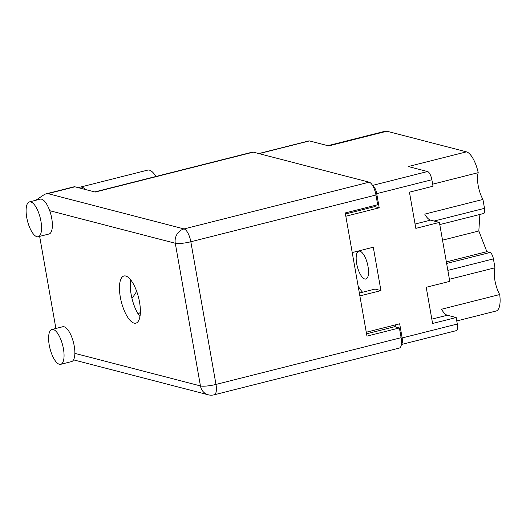 <?xml version="1.0" encoding="UTF-8"?>
<svg xmlns="http://www.w3.org/2000/svg" width="526" height="526" viewBox="0 0 526 526"><rect width="100%" height="100%" fill="white"/><g stroke="black" fill="none" stroke-linecap="round" stroke-linejoin="round"><path stroke-width="0.79" d="M368.029 266.564A14.373 5.247 -104.2 0 0 358.837 251.152A14.373 5.247 -104.2 0 0 356.674 263.618A14.373 5.247 -104.2 0 0 365.872 279.03A14.373 5.247 -104.2 0 0 368.029 266.564M352.223 252.546L373.289 247.227L380.936 290.608L375.058 289.083L359.363 293.048M358.114 285.973A31.744 11.585 -104.2 0 0 362.559 292.239M327.869 145.689L385.295 131.191A21.559 7.87 75.8 0 1 386.893 131.217L328.717 145.906L309.466 140.915L259.075 153.638M372.539 185.415L427.533 171.529L408.281 166.538L466.457 151.85L386.893 131.217M466.457 151.85A21.559 7.87 75.8 0 1 478.213 172.673L432.648 184.179M401.397 344.412A7.666 2.794 -104.2 0 0 402.16 337.955L457.311 324.029L456.167 317.533L432.589 323.483L426.211 287.295L449.783 281.344L439.394 222.419L430.551 220.124A18.686 6.818 75.8 0 1 424.752 214.128L482.927 199.439A18.686 6.818 75.8 0 1 478.213 172.673M482.927 199.439L484.499 208.329A5.99 2.183 75.8 0 1 483.598 213.523L439.775 224.582M479.876 214.463L478.831 230.986L486.859 251.665L490.028 252.487A5.99 2.183 75.8 0 1 493.414 258.897L494.979 267.787A18.686 6.818 -104.2 0 0 499.7 294.547A21.559 7.87 75.8 0 1 496.117 311.011L456.765 320.945M258.772 153.559L308.894 140.902A7.666 2.794 75.8 0 1 309.466 140.915M439.394 222.419L415.823 228.369L409.438 192.181L433.016 186.23L431.866 179.734L376.721 193.66A7.666 2.794 -104.2 0 0 372.612 185.533M345.819 216.245L379.213 207.809L376.721 193.66M380.936 290.608L359.869 295.928M402.16 337.955L399.668 323.799L366.274 332.235M449.421 279.286L494.979 267.787M427.533 171.529A7.666 2.794 75.8 0 1 431.866 179.734M457.311 324.029A7.666 2.794 75.8 0 1 456.16 330.676L401.384 344.504M499.7 294.547L441.524 309.235A18.686 6.818 -104.2 0 0 447.317 315.238L456.167 317.533M395.519 324.851L395.861 326.797A7.666 2.794 75.8 0 1 395.9 327.034M379.213 207.809L374.67 206.633L345.431 214.016M374.486 205.567L374.67 206.633M442.524 240.152L478.831 230.986M446.357 261.889L486.859 251.665M136.655 291.266A52.225 47.682 -75.5 0 1 131.954 298.295M138.16 313.976A52.225 47.682 104.5 0 0 140.363 312.391M30.758 201.912A17.969 6.555 -104.2 0 0 29.43 201.885A17.969 6.555 -104.2 0 0 27.069 219.191A17.969 6.555 -104.2 0 0 36.892 236.707A17.969 6.555 -104.2 0 0 38.227 236.733A17.969 6.555 -104.2 0 0 40.587 219.427A17.969 6.555 -104.2 0 0 30.758 201.912M38.227 236.733L49.043 233.998A17.969 6.555 -104.2 0 0 49.707 210.696A17.969 6.555 -104.2 0 0 41.574 199.183A17.969 6.555 -104.2 0 0 40.246 199.157L29.43 201.885M53.258 329.5A17.969 6.555 -104.2 0 0 51.929 329.473A17.969 6.555 -104.2 0 0 49.569 346.779A17.969 6.555 -104.2 0 0 59.392 364.294A17.969 6.555 -104.2 0 0 60.727 364.321A17.969 6.555 -104.2 0 0 63.087 347.015A17.969 6.555 -104.2 0 0 53.258 329.5M60.727 364.321L71.536 361.592A17.969 6.555 -104.2 0 0 74.863 353.367A17.969 6.555 -104.2 0 0 64.073 326.771A17.969 6.555 -104.2 0 0 62.739 326.745L51.929 329.473M134.071 323.115A24.314 8.87 -104.2 0 0 135.872 323.148A24.314 8.87 -104.2 0 0 139.068 299.728A24.314 8.87 -104.2 0 0 125.767 276.025A24.314 8.87 -104.2 0 0 123.965 275.992A24.314 8.87 -104.2 0 0 120.77 299.412A24.314 8.87 -104.2 0 0 134.071 323.115M35.735 200.294L44.914 194.153L74.067 186.789A11.98 4.372 75.8 0 1 74.955 186.802L95.199 192.056L253.295 152.139A11.98 4.372 75.8 0 0 252.408 152.126L94.733 191.931M44.914 194.153L47.919 193.634L184.054 228.928L369.186 182.187L253.295 152.139M55.887 328.474L39.647 236.371M369.186 182.187A11.98 4.372 75.8 0 1 375.965 195.014L190.833 241.756L215.989 384.427L401.121 337.679L399.398 327.941L394.671 326.712L366.55 333.813M399.398 327.941L366.957 336.127L345.24 212.951L377.681 204.759L375.965 195.014M401.121 337.679A11.98 4.372 75.8 0 1 399.319 348.067L214.187 394.809A11.98 4.372 -104.2 0 0 215.989 384.427A11.98 2.183 -10 0 1 200.445 385.926A11.98 10.934 104.5 0 0 208.25 394.796A11.98 11.98 0 0 0 214.187 394.809M139.955 316.54A24.314 8.87 75.8 0 1 130.698 279.865M78.926 187.835A22.763 8.304 75.8 0 1 80.241 187.144L147.721 170.108A22.763 8.304 75.8 0 1 155.906 176.486M80.241 187.144A22.763 8.304 75.8 0 1 85.462 189.531M434.108 221.051L484.499 208.329M493.414 258.897L447.856 270.403M395.427 326.909L395.861 326.797M446.627 263.441L490.028 252.487M431.826 319.15L447.317 315.238M415.053 224.037L430.551 220.124M74.863 353.367L200.445 385.926L175.29 243.262L49.707 210.696M175.29 243.262A11.98 10.934 -75.5 0 1 184.054 228.928A11.98 4.372 -104.2 0 1 190.833 241.756A11.98 2.183 -10 0 1 175.29 243.262M74.955 186.802L47.919 193.634M73.522 359.856L208.25 394.796"/></g></svg>
